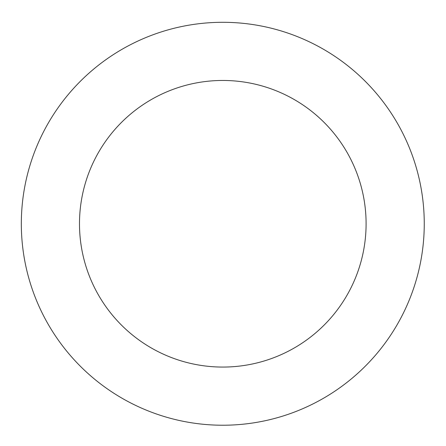 <?xml version="1.0" encoding="UTF-8"?>
<svg xmlns="http://www.w3.org/2000/svg" width="446" height="446" viewBox="0 0 446 446"><rect width="100%" height="100%" fill="white"/><g stroke="black" fill="none" stroke-linecap="round" stroke-linejoin="round"><path stroke-width="0.67" d="M353.204 70.2A201.469 201.469 0 0 0 24.597 187.604A201.469 201.469 0 0 0 290.575 413.487A201.469 201.469 0 0 0 353.204 70.2M315.556 114.533A143.311 143.311 0 0 0 81.813 198.041A143.311 143.311 0 0 0 271.006 358.718A143.311 143.311 0 0 0 315.556 114.533"/></g></svg>
